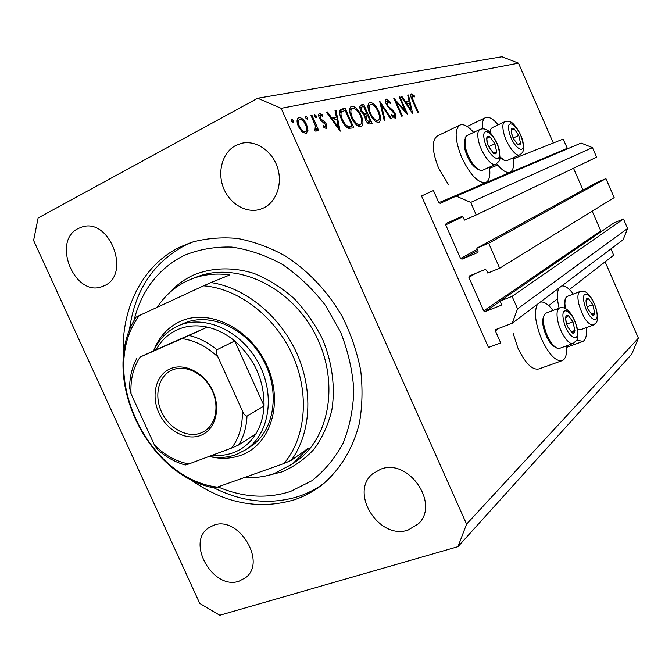 <?xml version="1.0" encoding="UTF-8"?>
<svg xmlns="http://www.w3.org/2000/svg" width="672" height="672" viewBox="0 0 672 672"><rect width="100%" height="100%" fill="white"/><g stroke="black" fill="none" stroke-linecap="round" stroke-linejoin="round"><path stroke-width="1.01" d="M433.44 190.546L421.529 195.989L488.485 347.474L500.699 342.905L495.39 330.884L495.676 329.599L512.224 323.24L517.558 308.834L512.072 296.369L500.128 301.073L501.404 303.979L501.094 305.306L485.15 311.573L483.714 310.909L468.913 277.393L469.417 275.948L485.058 269.522L486.511 270.178L487.788 273.084L499.682 268.229L488.67 243.222L476.826 248.22L478.111 251.126L477.7 252.554L462 259.148L460.572 258.502L445.712 224.851L446.183 223.381L461.706 216.56L463.151 217.19L464.444 220.114L476.23 214.956L470.711 202.406L456.204 196.123L440.21 203.322L438.799 202.692L433.44 190.546M567.563 148.798L563.111 139.104L513.265 158.878M497.734 165.035L489.577 168.277M476.23 214.956L596.602 157.164L592.46 147.638L581.087 143.052L456.204 196.123M592.46 147.638L470.711 202.406M583.002 190.05L573.502 168.252M488.67 243.222L605.926 178.618L596.459 182.675L476.826 248.22M605.926 178.618L614.183 197.618L499.682 268.229M601.574 231.395L600.776 230.849L592.2 211.176M512.224 323.24L623.137 239.711L627.598 228.48L623.482 219.005L613.956 222.894L500.128 301.073M623.482 219.005L512.072 296.369M627.598 228.48L517.558 308.834M610.94 248.9L613.679 255.184L569.428 289.54M557.508 298.796L548.713 305.626M573.317 294.076C568.865 288.12 564.992 285.415 561.7 285.978M559.129 287.918C556.844 291.808 556.836 298.553 559.096 308.146M561.809 360.772L538.969 368.92C532.375 370.381 525.37 363.451 517.944 348.121L513.114 333.262M566.496 345.853C567.109 353.875 565.765 358.772 562.447 360.545C556.063 361.931 549.142 354.866 541.682 339.352C535.223 323.291 533.82 311.581 537.474 304.223M482.353 128.797C481.908 122.632 483.008 118.902 485.646 117.608C488.947 116.432 493.13 118.843 498.187 124.832M459.74 125.152L437.413 135.92C431.5 140.364 431.945 151.217 438.74 168.479L448.459 184.582M473.626 132.418C468.191 126.185 463.646 123.724 459.992 125.034C454.306 129.385 454.91 140.288 461.798 157.727C470.476 175.417 478.531 183.649 485.957 182.414C489.409 180.558 490.568 175.468 489.418 167.143M188.899 478.447C223.129 503.227 258.275 510.342 294.344 499.792C304.752 496.297 314.32 491.081 323.03 484.117C340.276 469.291 352.901 448.526 359.276 423.738C362.351 406.619 362.83 388.844 360.696 370.398C357.05 351.918 350.935 334.034 342.359 316.747C327.911 291.673 308.12 270.648 285.298 255.948C269.682 247.363 253.756 241.525 237.518 238.451C221.424 236.998 206.044 238.3 191.394 242.365L180.037 247.01C141.691 265.507 120.204 310.237 123.446 357.479M78.28 228.48C51.282 241.122 74.878 297.772 102.32 286.524L104.353 285.676C131.267 274.588 109.864 217.594 82.135 226.951L78.28 228.48M213.578 525.302L208.429 527.974C185.884 542.724 213.335 590.495 239.056 581.196L245.759 577.559C267.036 561.758 238.283 515.172 213.578 525.302M380.831 469.157L372.901 473.634C348.818 492.131 378.932 540.473 408.122 530.04L418.328 523.858C440.21 503.958 408.509 457.909 380.831 469.157M235.729 145.488C222.516 152.376 217.056 171.679 223.423 187.774C229.631 203.935 246.397 213.78 260.442 209.227L263.71 207.908C276.587 201.76 282.887 183.439 277.376 167.16C272.017 150.839 255.948 140.087 241.97 143.22L235.729 145.488M33.6 240.442L199.752 603.431L219.769 615.266L457.993 546.664L466.578 524.126L281.165 108.318L257.712 98.246L38.128 217.955L33.6 240.442M405.35 111.023L399.151 96.961L399.865 96.818L407.753 114.694L396.11 101.8L402.377 116.004L401.663 116.18L393.683 98.112L405.35 111.023L404.628 111.384M386.358 104.563C385.249 101.716 385.232 99.918 386.299 99.17L390.827 102.547L390.541 103.622L387.19 101.035L387.122 104.429L388.214 106.159L393.439 110.922L395.128 113.585C396.11 116.071 396.127 117.625 395.186 118.255L391.423 115.76L391.6 114.475L394.397 116.382L394.422 113.837L386.358 104.563M379.604 101.06L391.423 118.684L390.625 118.877L381.394 104.975L385.031 120.246L384.208 120.448L379.604 101.06M369.944 102.556C372.985 102.505 375.95 105.428 378.848 111.325C381.142 116.987 381.226 120.607 379.1 122.195L378.756 122.312C375.715 122.514 372.7 119.574 369.709 113.501C367.441 107.881 367.357 104.286 369.457 102.715L368.903 103.093M351.817 106.344C355.034 106.268 358.142 109.267 361.141 115.34C363.493 121.162 363.544 124.9 361.284 126.563L360.914 126.689C357.689 126.916 354.53 123.9 351.439 117.642C349.104 111.863 349.054 108.15 351.296 106.512L350.675 106.932M335.975 110.208L340.166 131.208L326.516 112.19L327.499 111.989L331.85 118.112L336.344 117.121L335.009 110.41L335.975 110.208L335.059 110.678M291.757 119.179L293.479 120.758L293.437 122.682L291.606 121.153L291.522 119.305M457.993 546.664L631.781 354.085L638.4 338.15L466.578 524.126M638.4 338.15L605.119 261.828M553.3 142.993L518.49 63.151L281.165 108.318M306.65 124.656L307.978 130.318L306.096 133.56L301.93 131.729L298.385 126.496C296.587 122.044 296.629 119.154 298.502 117.827L299.015 117.659C301.728 117.55 304.273 119.876 306.65 124.656L305.785 125.11M305.995 116.206L307.658 117.743L307.642 119.633L305.869 118.129L305.777 116.315M310.976 115.45L311.926 115.248L318.629 130.318L317.688 130.536L316.705 128.318L316.1 131.183L314.874 130.922L315.37 125.74L310.976 115.45M314.58 114.408L316.21 115.937L316.201 117.793L314.462 116.306L314.37 114.517M326.533 124.446L326.584 128.713L323.518 127.109L323.576 125.689L325.668 126.916L325.651 124.732L320.754 120.355L319.376 118.121C318.394 115.685 318.41 114.122 319.41 113.425L322.72 114.904L322.728 116.407L320.368 115.223L320.275 117.844L321.157 119.213L325.172 122.237L326.533 124.446L325.71 124.874M341.519 119.616C339.15 114.089 339.066 110.611 341.275 109.192L345.156 108.284L353.842 127.865L348.6 128.352C345.862 127.016 343.501 124.102 341.519 119.616M361.234 104.916L363.67 104.404L372.086 123.404L370.356 123.833C368.794 124.446 367.147 123.094 365.408 119.784L364.652 115.466L360.738 110.964C359.478 107.747 359.52 105.764 360.856 105.034L360.402 105.344M408.492 95.004L412.625 113.501L401.083 96.558L401.856 96.398L405.535 101.858L409.055 101.077L407.736 95.164L408.492 95.004L407.778 95.365M412.213 95.701L413.154 100.447L418.295 112.123L417.614 112.283L412.39 100.422C410.768 97.247 410.382 95.096 411.239 93.962L414.179 95.525L414.372 96.953L412.213 95.701M518.49 63.151L501.959 56.734L257.712 98.246M513.106 157.836C514.282 165.698 513.316 170.478 510.199 172.166C506.713 173.435 502.211 170.621 496.692 163.733M540.322 302.072C543.967 301.375 548.184 304.181 552.989 310.472M576.82 340.074L582.868 341.452C585.866 339.83 587.009 335.219 586.286 327.617M291.841 121.607L293.479 120.758M305.743 131.477L307.978 130.318M297.898 118.247L299.015 117.659M299.368 126.26C301.207 129.931 303.173 131.737 305.256 131.67L305.575 131.561C307.012 130.511 307.045 128.276 305.676 124.858C303.862 121.229 301.921 119.456 299.863 119.549L299.485 119.675C298.04 120.674 298.007 122.867 299.368 126.26L298.486 126.722M303.156 132.754L305.256 131.67M306.096 118.566L307.658 117.743M311.086 115.693L311.926 115.248M315.739 128.814L316.705 128.318M314.731 129.629L315.286 129.343M314.681 116.726L316.21 115.937M319.108 113.635L319.679 113.341M321.619 115.475L322.72 114.904M319.444 118.272L320.275 117.844M320.242 119.683L321.157 119.213M321.636 121.195L322.98 120.498M324.072 122.808L325.172 122.237M326.676 112.417L327.499 111.989M331.027 118.541L331.85 118.112M331.708 119.507L336.344 117.121M332.354 119.171L332.598 120.397M333.236 120.07L338.377 127.319L336.773 119.272L332.413 120.49M337.554 127.739L338.377 127.319M339.814 110.897L345.156 108.284M340.318 110.788L340.864 112.022M352.103 126.059L345.19 110.477L341.561 111.796C340.578 113.408 340.855 115.945 342.392 119.423C344.064 123.161 346.03 125.479 348.272 126.37L352.103 126.059L348.054 128.117M346.676 127.184L348.272 126.37M341.611 119.818L342.392 119.423M339.646 112.787L341.561 111.796M360.402 115.718L361.141 115.34M358.151 125.698L358.109 126.143M352.288 117.457C354.799 122.464 357.37 124.883 359.99 124.715L360.301 124.606C362.208 123.312 362.216 120.288 360.318 115.534C357.865 110.62 355.337 108.217 352.733 108.326L352.321 108.452C350.398 109.696 350.381 112.694 352.288 117.457L351.532 117.844M357.68 125.882L359.99 124.715M359.89 106.344L363.67 104.404M369.34 121.909L370.432 121.649L367.727 115.55L366.509 115.903L366.206 119.557L369.34 121.909L367.433 122.875M367.626 123.06L370.432 121.649M365.476 119.927L366.206 119.557M366.332 113.719L366.862 113.602L363.728 106.52L361.914 106.974C360.881 107.302 360.763 108.578 361.553 110.788L364.552 113.879L366.332 113.719L363.779 115.021M363.913 115.105L366.862 113.602M363.191 114.568L364.552 113.879M360.83 111.157L361.553 110.788M378.151 111.678L378.848 111.325M370.507 113.324C372.935 118.188 375.388 120.548 377.866 120.397L378.151 120.296C379.949 119.062 379.924 116.13 378.076 111.51C375.707 106.73 373.288 104.387 370.826 104.479L370.448 104.605C368.634 105.781 368.659 108.688 370.507 113.324L369.793 113.686M375.673 121.498L377.866 120.397M380.629 105.37L381.394 104.975M386.022 99.364L386.551 99.095M390.029 102.959L390.827 102.547M386.45 104.765L387.122 104.429M387.475 106.537L388.214 106.159M392.566 111.359L393.439 110.922M394.456 113.921L395.128 113.585M392.725 117.197L394.246 116.441M399.227 97.138L399.865 96.818M395.455 102.136L396.11 101.8M401.201 96.726L401.856 96.398M404.88 102.186L405.535 101.858M405.384 102.934L409.055 101.077M406.703 103.597L411.062 110.057L409.483 102.976L406.056 103.925M410.407 110.384L411.062 110.057M411.037 94.105L411.457 93.895M413.154 96.046L414.179 95.525M511.51 133.409L513.408 138.676L517.633 144.388C519.254 145.463 520.22 145.068 520.523 143.203L518.784 135.458L514.164 128.839C512.543 127.73 511.568 128.092 511.232 129.94L511.51 133.409M511.804 133.972L513.425 138.617L517.633 144.388L520.523 143.203L518.784 135.458L514.164 128.839L511.232 129.94L511.804 133.972M503.53 160.037L499.943 157.895M500.035 156.979L504.899 160.667L506.974 160.633L519.683 154.837C515.676 157.273 505.772 143.346 503.479 131.872C502.337 126.21 502.774 122.825 504.798 121.699C507.066 120.968 509.065 121.103 510.804 122.111C512.887 122.128 521.195 132.619 522.992 141.96C524.042 149.764 524.026 152.074 519.683 154.837M504.706 121.741L492.156 127.688L490.745 129.209L490.115 132.577M489.804 132.266L490.258 130.872M513.139 138.079L518.784 135.458M511.258 130.2L514.164 128.839M586.446 304.676L588.025 309.296L592.309 315.092C593.754 315.781 594.552 315.025 594.695 312.816L592.763 304.643L588.437 298.67C586.984 297.94 586.177 298.67 586.001 300.854L586.446 304.676M586.664 305.088L588.025 309.271L592.309 315.092L594.695 312.816L592.763 304.643L588.437 298.67L586.001 300.854L586.664 305.088M577.475 329.566L580.205 329.851L592.99 325.156M567.252 296.402L565.606 297.998C564.589 300.266 564.589 303.811 565.606 308.616M564.547 308.112L565.202 299.124M591.335 314.068L594.695 312.816M587.118 306.768L592.763 304.643M566.017 322.039L567.58 326.71L572.258 332.951C573.821 333.631 574.703 332.8 574.904 330.439L572.922 321.779L568.302 315.563C566.723 314.832 565.824 315.638 565.606 317.974L566.017 322.039M566.269 322.459L567.58 326.71L572.258 332.951L574.904 330.439L572.922 321.779L568.302 315.563L565.606 317.974L566.269 322.459M555.257 347.197C550.141 344.408 546.193 337.814 543.404 327.424C542.438 322.795 542.464 319.343 543.488 317.066L543.757 316.31M546.185 313.06L544.253 314.924C543.119 317.444 543.094 321.266 544.16 326.399C547.268 337.966 551.662 345.274 557.332 348.34L559.675 348.323L572.956 343.51M571.158 331.817L574.904 330.439M566.698 324.097L572.922 321.779M486.948 141.758L488.468 146.328L493.475 153.3C495.239 154.409 496.306 153.972 496.675 151.981L494.92 143.808L489.964 136.87C488.2 135.719 487.116 136.122 486.713 138.079L486.948 141.758M487.276 142.346L488.468 146.328L493.475 153.3L496.675 151.981L494.92 143.808L489.964 136.87L486.713 138.079L487.276 142.346M478.43 169.537L478.027 169.344C471.996 166.102 467.477 158.928 464.453 147.815L464.646 139.474M479.909 129.436L466.864 135.643L465.217 137.416L465.066 146.437C468.426 158.768 473.441 166.732 480.11 170.327L482.538 170.285L495.768 164.245C491.316 166.925 480.665 152.317 478.372 140.171C477.229 134.207 477.784 130.612 480.026 129.377C482.362 128.587 484.47 128.696 486.335 129.713C488.586 129.654 497.608 140.641 499.439 150.654C500.094 161.33 500.9 159.55 495.768 164.245M488.67 146.723L494.92 143.808M486.738 138.39L489.964 136.87M153.611 350.809C158.869 337.084 167.731 327.298 180.197 321.434C208.9 307.978 250.513 328.373 267.002 365.568C283.928 402.57 270.757 444.864 240.895 455.28C230.924 458.833 220.424 459.236 209.395 456.49M218.005 486.906C242.76 497.482 266.952 498.994 290.573 491.442L311.749 480.833C324.475 470.904 334.925 458.354 343.106 443.201C349.709 426.812 353.27 409.021 353.8 389.81C352.472 370.238 348.029 350.918 340.486 331.859L325.382 305.298C312.9 289.128 298.637 275.545 282.61 264.558C265.961 255.377 248.993 249.547 231.714 247.078C214.687 246.599 198.744 249.413 183.884 255.52C157.945 268.926 141.246 290.833 133.778 321.224M129.31 331.145C134.207 291.295 152.855 262.651 185.262 245.23L193.544 241.668M324.173 483.185C316.336 488.922 307.868 493.315 298.78 496.373C270.816 505.058 242.533 502.211 213.923 487.838M244.616 477.464C254.965 478.128 264.886 476.818 274.369 473.525L292.589 463.907L308.112 448.358L291.194 460.379L283.945 463.512C305.836 437.875 309.901 393.683 292.564 355.152C275.26 316.613 238.585 288.532 203.633 285.81L139.28 315.58C97.087 371.238 146.353 478.43 217.333 487.141L213.772 487.872C145.354 474.734 99.086 374.086 136.072 317.167L139.28 315.58M291.194 460.379C310.901 433.633 313.614 390.709 296.764 353.195C279.905 315.697 245.179 287.574 210.882 282.559L229.933 274.915C216.376 273.042 203.683 274.361 191.839 278.88L187.186 280.862C174.871 286.759 164.9 295.554 157.282 307.247M283.945 463.512L217.333 487.141M210.882 282.559L203.633 285.81M249.976 446.972L250.648 446.536C274.428 431.172 280.711 391.591 263.231 359.814C246.028 327.886 209.395 311.741 183.624 323.442L183.599 323.45M200.617 435.431C186.144 441.109 166.799 430.492 158.903 412.91C150.797 395.413 155.921 374.766 170.285 368.743C184.531 362.452 204.683 372.842 212.806 391.045C221.147 409.156 215.208 430.03 200.617 435.431M172.242 369.995L171.125 370.507C158.122 376.841 153.947 396.253 161.776 412.423C169.42 428.669 187.421 438.278 200.886 432.995L204.254 431.348C216.334 424.259 219.727 404.788 211.352 388.895C203.12 372.935 185.094 364.367 172.242 369.995M212.184 455.28C219.559 456.011 226.573 455.162 233.218 452.743C242.584 449.224 250.093 442.999 255.738 434.062C260.728 425.93 263.491 416.531 264.037 405.846C264.256 380.218 254.486 358.596 234.73 340.973C226.17 333.942 217.039 329.322 207.337 327.121C196.56 324.811 186.581 325.676 177.391 329.708C168.286 333.875 161.204 340.519 156.148 349.65L140.129 357.05C133.249 367.441 130.234 379.705 131.065 393.851L154.426 445.015C164.724 455.255 176.19 461.572 188.849 463.974L231.638 448.039C239.224 437.951 242.794 425.527 242.332 410.785L218.047 357.134C207.043 346.592 195.031 340.427 182.003 338.629L140.129 357.05M153.754 350.742C158.987 339.251 167.034 330.994 177.887 325.962L178.181 325.828C204.053 314.084 240.887 330.372 258.208 362.527C275.822 394.523 269.539 434.356 245.666 449.778L236.225 454.566C227.665 457.649 218.618 458.27 209.101 456.431M182.003 338.629L207.337 327.121L156.148 349.65M242.332 410.785C243.499 413.86 245.053 415.657 246.994 416.17L264.037 405.846L234.73 340.973L216.938 349.759C216.14 351.767 216.51 354.22 218.047 357.134M188.849 463.974L185.304 465.007C175.384 462.286 166.219 457.229 157.802 449.837L154.426 445.015M255.738 434.062L238.678 444.956L231.638 448.039M131.065 393.851L129.587 387.845C129.679 377 132.082 367.223 136.786 358.504M567.134 148.352L438.799 202.692M462.857 216.779L445.712 224.851M477.305 249.295L460.572 258.502M477.792 250.412L462 259.148M475.558 273.428L468.913 277.393M600.776 230.849L483.714 310.909M500.195 301.232L485.15 311.573M498.775 328.373L495.39 330.884M340.343 109.855L342.182 108.906M347.886 128.024L351.439 126.218M389.987 109.259L390.995 108.746M412.532 100.758L413.154 100.447M509.107 131.662C512.291 147.076 526.411 157.046 522.564 141.439C519.515 126.512 505.436 115.979 509.107 131.662M584.296 303.484C587.916 319.855 600.533 326.533 596.333 310.17C592.855 294.311 580.238 286.986 584.296 303.484M567.025 296.495L579.995 291.514C582.414 290.875 584.48 291.152 586.202 292.354C590.612 295.579 594.107 301.636 596.686 310.514C598.164 321.628 597.61 321.896 593.267 325.055C587.807 324.752 582.977 317.688 578.777 303.878C577.324 297.007 577.727 292.883 579.995 291.514L580.238 291.421M563.682 320.838C567.37 338.201 581.053 344.87 576.736 327.558C573.208 310.766 559.532 303.366 563.682 320.838M545.908 313.16L559.432 308.02C561.876 307.247 564.194 307.6 566.387 309.095C570.889 312.371 574.476 318.637 577.13 327.911C578.13 342.51 578.483 338.176 573.3 343.384C569.192 345.794 560.339 333.22 557.852 321.275C556.374 313.95 556.903 309.532 559.432 308.02L559.734 307.91M484.336 139.944C487.528 156.248 502.883 166.555 498.952 150.083C495.902 134.324 480.606 123.379 484.336 139.944M170.016 292.27C176.534 285.113 184.153 279.476 192.847 275.344C211.26 267.532 232.579 266.742 254.033 273.437C268.212 279.216 281.484 287.515 293.866 298.326C305.382 310.38 314.958 323.996 322.568 339.192C332.312 362.645 335.488 387.526 331.792 410.323C328.138 424.981 322.216 437.942 314.026 449.215C304.735 459.236 293.975 466.813 281.753 471.946L268.96 475.188M292.589 463.907L297.116 460.664C330.926 436.506 339.679 378.689 314.118 332.161C288.91 285.432 235.628 261.484 197.039 276.864L191.839 278.88M189.05 335.496C198.912 337.781 208.211 342.535 216.938 349.759M246.994 416.17C246.49 427.081 243.709 436.674 238.678 444.956M467.149 126.479L485.444 117.701M474.482 187.58L485.957 182.414M373.472 473.164L372.901 473.634M499.178 177.122L510.199 172.166M566.605 347.34L582.355 341.636M299.485 119.675L297.066 120.935M305.575 131.561L303.206 132.787M315.378 129.31L314.731 129.637M320.368 115.223L318.721 116.071M341.981 111.443L339.646 112.652M352.321 108.452L349.658 109.83M360.301 124.606L357.731 125.908M366.509 115.903L364.568 116.886M361.914 106.974L359.864 108.024M370.448 104.605L367.945 105.89M378.151 120.296L375.715 121.523M387.19 101.035L385.56 101.867M394.397 116.382L392.734 117.214M245.666 449.778L250.648 446.536M178.181 325.828L183.624 323.442"/></g></svg>
